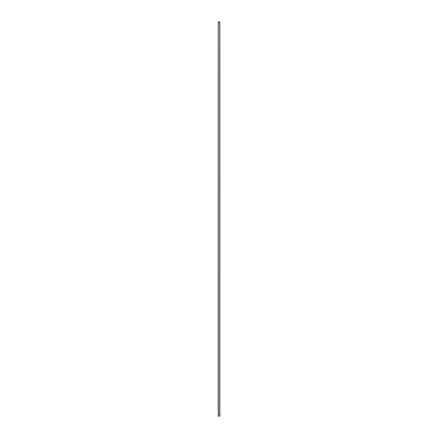 <?xml version="1.0" encoding="UTF-8"?>
<svg xmlns="http://www.w3.org/2000/svg" width="438" height="438" viewBox="0 0 438 438"><rect width="100%" height="100%" fill="white"/><g stroke="black" fill="none" stroke-linecap="round" stroke-linejoin="round"><path stroke-width="0.66" d="M218.332 21.9L219.827 21.9L219.827 416.1L218.25 416.1L218.25 21.9L218.332 416.1M218.25 416.1L218.25 21.9M219.75 21.9L219.75 416.1"/></g></svg>
